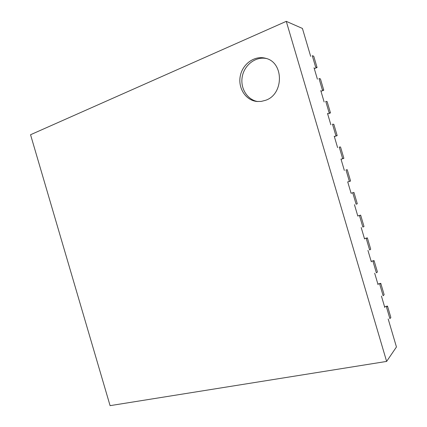 <?xml version="1.0" encoding="UTF-8"?>
<svg xmlns="http://www.w3.org/2000/svg" width="427" height="427" viewBox="0 0 427 427"><rect width="100%" height="100%" fill="white"/><g stroke="black" fill="none" stroke-linecap="round" stroke-linejoin="round"><path stroke-width="0.64" d="M310.669 56.353L302.428 28.444L286.277 21.35L386.627 361.418L110.086 405.65L30.552 134.735L286.277 21.35M265.578 100.297C283.966 94.383 284.115 62.23 265.53 58.264C254.609 55.206 242.504 63.975 240.273 76.059C237.844 88.111 245.696 100.302 256.787 101.471L261.207 101.423L265.578 100.297M314.032 67.76L317.4 79.16M320.768 90.567L324.13 101.973M327.498 113.385L330.866 124.791M334.234 136.202L337.602 147.614M340.976 159.025L344.343 170.442M347.711 181.859L351.085 193.276M354.453 204.693L357.826 216.115M361.194 227.538L364.567 238.96M367.941 250.387L371.314 261.81M374.687 273.237L378.06 284.665M381.434 296.098L384.807 307.525M388.18 318.958L396.448 346.975L386.627 361.418M266.475 58.547C255.821 56.204 244.468 64.829 242.306 76.449C239.969 88.031 247.18 99.843 257.753 101.551M317.074 67.535L313.728 56.188L312.276 55.697L315.649 67.114L317.074 67.535L314.293 68.64M323.773 90.23L320.426 78.883L319.017 78.536L322.39 89.953L323.773 90.23L320.976 91.282M330.477 112.925L327.125 101.578L325.758 101.375L329.132 112.797L330.477 112.925L327.664 113.934M337.175 135.631L333.823 124.278L332.505 124.22L335.878 135.647L337.175 135.631L334.352 136.592M343.879 158.342L340.527 146.984L339.251 147.075L342.625 158.502L343.879 158.342L341.04 159.25M350.583 181.059L347.231 169.7L345.998 169.93L349.371 181.358L350.583 181.059L347.727 181.918M353.94 192.417L352.745 192.79L356.118 204.223L357.292 203.78L353.94 192.417L351.074 193.25M360.644 215.139L359.497 215.662L362.87 227.095L364.001 226.502L360.644 215.139L357.767 215.929M367.353 237.871L366.249 238.533L369.622 249.971L370.711 249.235L367.353 237.871L364.461 238.608M374.068 260.603L373.001 261.415L376.379 272.853L377.425 271.972L374.068 260.603L371.159 261.292M380.777 283.341L379.758 284.297L383.131 295.74L384.135 294.715L380.777 283.341L377.858 283.982M387.492 306.09L386.51 307.189L389.894 318.633L390.849 317.464L387.492 306.09L384.556 306.677"/></g></svg>
